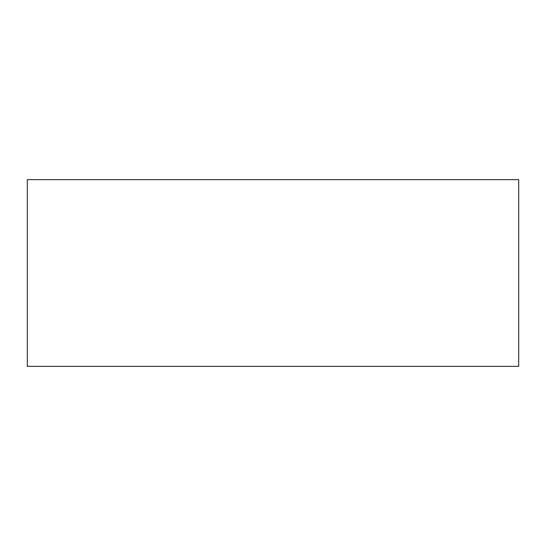 <?xml version="1.0" encoding="UTF-8"?>
<svg xmlns="http://www.w3.org/2000/svg" width="546" height="546" viewBox="0 0 546 546"><rect width="100%" height="100%" fill="white"/><g stroke="black" fill="none" stroke-linecap="round" stroke-linejoin="round"><path stroke-width="0.82" d="M27.3 366.366L27.3 179.634L518.7 179.634L518.7 366.366L27.3 366.366"/></g></svg>
